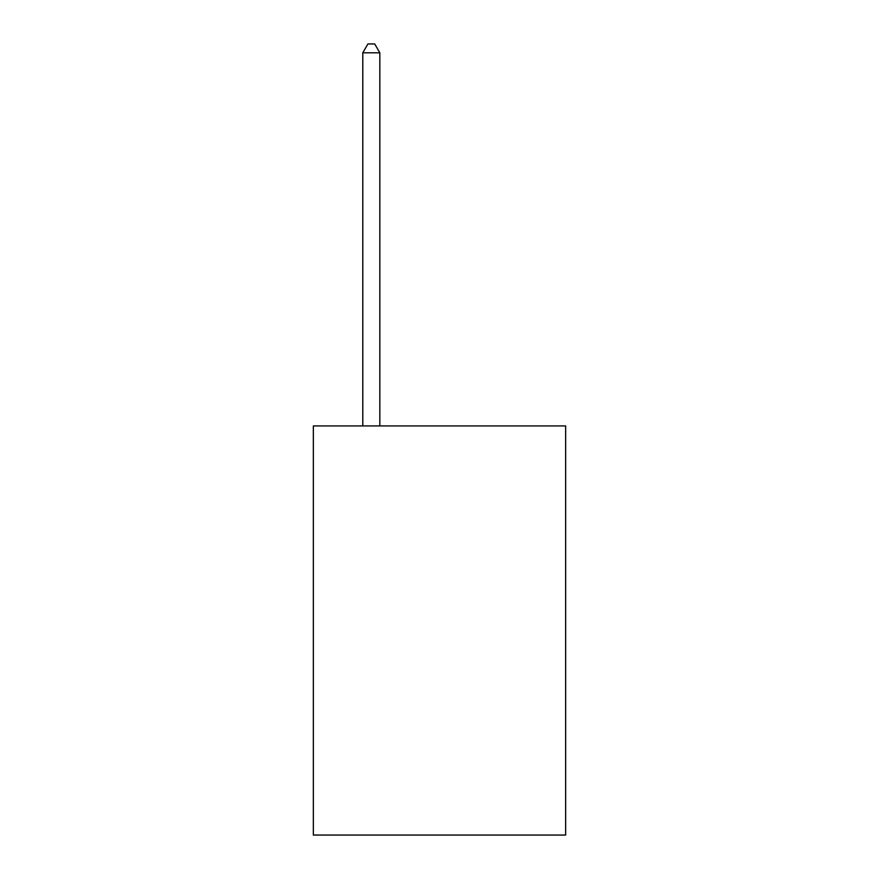 <?xml version="1.0" encoding="UTF-8"?>
<svg xmlns="http://www.w3.org/2000/svg" width="879" height="879" viewBox="0 0 879 879"><rect width="100%" height="100%" fill="white"/><g stroke="black" fill="none" stroke-linecap="round" stroke-linejoin="round"><path stroke-width="1.32" d="M565.647 425.93L565.647 835.05L313.353 835.05L313.353 425.93L565.647 425.93M379.838 425.93L379.838 52.817L362.785 52.817L362.785 425.93M362.785 52.817L367.905 43.95L374.718 43.95L379.838 52.817"/></g></svg>
